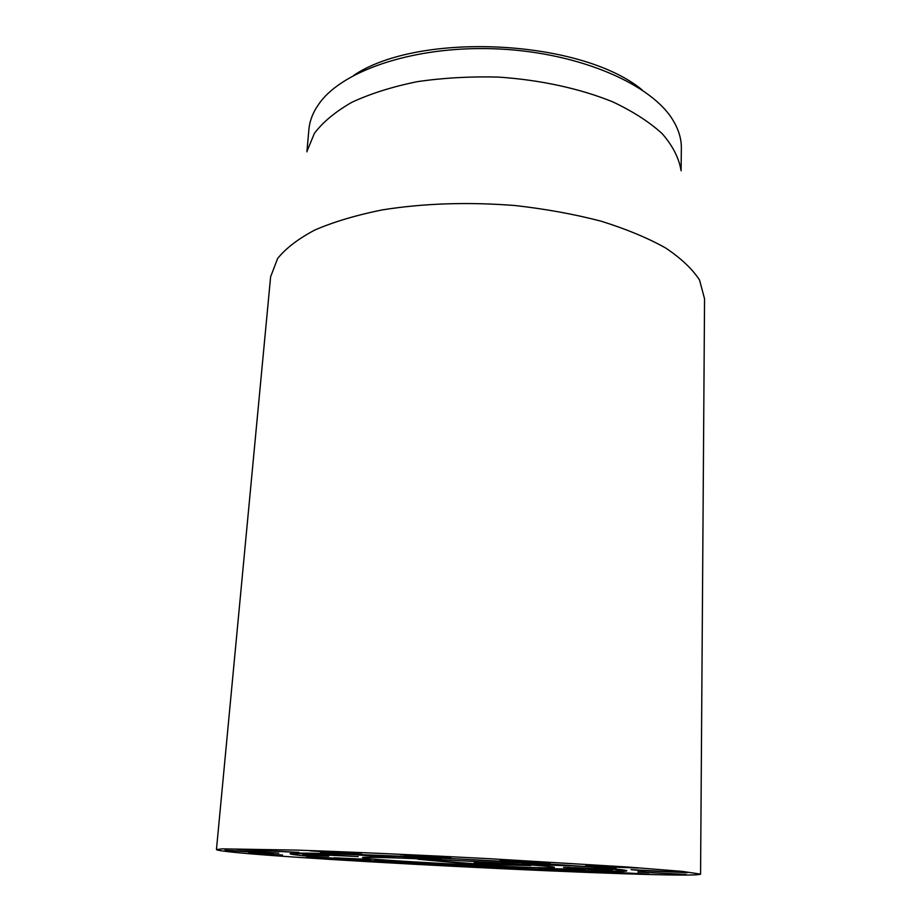 <?xml version="1.0" encoding="UTF-8"?>
<svg xmlns="http://www.w3.org/2000/svg" width="921" height="921" viewBox="0 0 921 921"><rect width="100%" height="100%" fill="white"/><g stroke="black" fill="none" stroke-linecap="round" stroke-linejoin="round"><path stroke-width="1.38" d="M600.032 871.784L648.948 874.133L600.032 871.577M568.913 870.667L600.584 872.74L568.913 870.598M502.831 867.939L520.25 869.459L498.169 868.33L511.8 868.987L502.831 867.939M459.913 866.546L438.949 865.383L457.012 865.671L460.788 865.913L459.913 866.546L459.959 865.844M273.502 854.573L255.059 853.617L273.514 854.377M282.471 855.287L248.601 853.226L282.494 855.01M247.703 851.234L231.021 850.659L247.68 851.557M272.904 852.869L253.632 851.844L272.904 852.881M264.166 852.834L225.012 850.313L262.865 851.913L278.833 853.18L264.189 852.662M298.899 852.478L237.111 849.266L255.98 849.496L265.075 850.175L245.861 849.611L298.911 852.386M637.862 872.037L686.076 874.455L637.862 871.888M645.022 871.07L631.092 869.631L687.665 872.682L645.034 870.771M615.976 867.996L585.48 865.947L637.839 868.043L596.739 866.419L615.976 867.893M593.101 866.684L593.112 866.039M550.09 863.403L500.045 860.525L540.592 862.781L531.889 861.377L537.806 861.607L550.09 863.311M544.081 863.138L544.115 862.332M540.662 862.781L540.696 861.803M515.461 861.642L515.484 861.008M437.613 857.002L400.278 854.573L443.876 856.657L447.733 857.474L415.29 855.966L450.945 858.004L431.051 857.186M431.04 857.336L404.791 855.517L437.659 856.277M350.751 853.456L326.276 852.42L350.763 853.191M320.427 852.362L334.622 852.432L310.009 850.854L361.803 854.101L320.462 851.937M319.368 858.51L306.186 857.486L346.146 859.316L319.391 858.291M366.489 861.066L390.366 862.217L366.5 860.778M385.646 862.482L354.55 860.64L385.657 862.206M222.422 848.863L295.629 850.083C347.148 851.798 418.468 854.953 489.063 858.671L627.305 866.995L682.507 871.404L700.57 874.133C693.053 880.016 223.331 856.219 216.447 849.599L222.422 848.863M608.171 871.358C536.08 870.656 290.265 857.244 290.127 853.732L324.733 853.479L458.646 858.959L592.445 867.041L626.833 870.782L608.171 871.358M642.179 89.959C581.508 39.442 419.239 31.222 353.768 75.349M306.9 151.838L308.892 129.47C309.525 122.286 311.92 115.206 316.076 108.229L319.541 103.071C343.844 69.271 418.295 44.83 499.677 49.02C581.082 53.073 652.667 84.916 673.435 120.996C678.846 130.183 681.482 139.29 681.356 148.339L681.091 170.799M307.188 150.848L314.383 133.361C322.96 122.021 335.509 111.637 352.041 102.196C370.714 93.574 392.404 86.735 417.109 81.693C443.093 77.882 470.147 76.339 498.261 77.088C540.351 79.874 580.311 88.623 612.914 101.932C633.118 111.51 649.558 122.102 662.245 133.729C672.56 145.645 678.777 157.664 680.895 169.775M700.57 874.133L704.553 298.795L699.546 280.053C692.396 269.001 681.033 258.271 665.446 247.864C647.486 237.848 625.981 228.938 600.906 221.132C574.151 214.167 545.554 208.975 515.104 205.533C467.949 201.849 423.602 203.311 382.054 209.93C356.277 215.146 333.92 221.811 314.994 229.939C298.369 238.712 285.913 248.221 277.624 258.49L270.613 276.818L216.447 849.599M464.771 865.694L453.351 864.969L470.677 865.418L451.463 864.382L475.904 865.671L464.783 865.602M379.049 860.444L397.964 861.308L379.061 860.272M374.594 860.156L403.168 861.572L374.594 860.156M329.419 855.333L306.866 853.94L320.381 854.366L358.177 856.576L329.419 855.218M412.458 857.647L403.386 856.852L413.184 857.083L429.508 858.05L410.087 857.267L441.09 859.454L414.001 858.211L432.271 858.971L412.47 857.474M544.173 865.291L522.242 863.91L570.03 865.924L550.493 864.865L544.173 865.291L544.196 864.508M576.442 867.812L587.068 868.503L576.442 867.697M580.552 868.445L563.548 867.398L575.648 867.663L611.843 869.539L580.564 868.33M538.843 868.307L568.004 869.056L585.411 870.725L538.843 868.307M570.03 868.641L612.626 870.587L570.03 868.526M507.344 862.977L501.577 862.689L503.396 861.734L529.863 863.242L508.806 862.114L507.344 862.977L507.39 861.883M503.407 862.839L503.453 861.734M366.995 855.356L379.947 856.173L367.007 855.206M393.002 857.117L376.862 856.369L393.014 856.944M394.971 857.578L357.855 854.999L394.982 857.37M316.594 855.206L326.046 855.862L316.594 855.102M328.613 856.196L302.71 854.63L328.636 855.828M370.864 859.65L334.012 857.785L370.875 859.489M495.038 866.362L513.02 867.904L495.038 866.316M561.752 864.877C511.673 861.572 437.602 857.681 380.672 855.39C321.901 853.111 291.715 852.558 290.127 853.732C290.679 858.061 625.854 875.042 626.833 870.782C626.464 869.735 604.775 867.766 561.752 864.877M515.046 863.863C540.719 865.556 553.786 866.719 554.281 867.363C555.973 869.873 360.721 859.972 362.667 857.647C358.027 856.012 454.859 859.869 515.046 863.863M474.223 862.632L530.738 865.544L499.274 864.877L474.223 862.632M499.274 864.877L499.309 863.921M417.938 859.247L499.93 865.809L478.575 864.865L417.938 859.247M411.296 858.487C379.774 857.278 363.565 857.002 362.667 857.647C360.721 859.972 555.973 869.873 554.281 867.363C558.379 866.247 472.887 860.859 411.296 858.487M455.814 866.396L455.86 865.613M613.996 867.34L614.019 866.707M614.503 867.375L614.514 866.719M443.519 857.347L443.565 856.611M542.688 865.303L542.711 864.497M507.114 862.989L507.16 861.872M478.575 864.865L478.621 863.898M488.821 865.441L488.855 864.796"/></g></svg>
